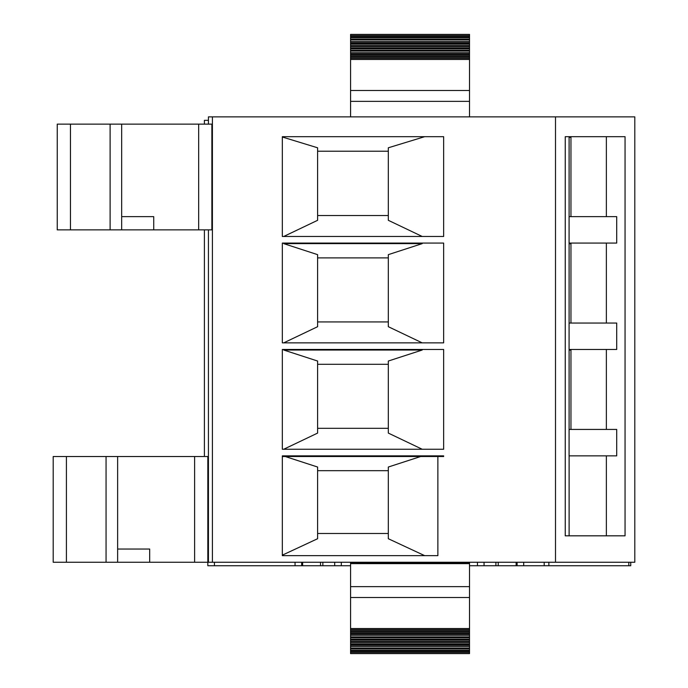 <?xml version="1.0" encoding="UTF-8"?>
<svg xmlns="http://www.w3.org/2000/svg" width="688" height="688" viewBox="0 0 688 688"><rect width="100%" height="100%" fill="white"/><g stroke="black" fill="none" stroke-linecap="round" stroke-linejoin="round"><path stroke-width="1.03" d="M350.57 653.471L350.57 628.531L469.517 628.531L350.57 628.531L350.57 562.586L367.168 562.595M301.662 562.251L301.662 565.734L341.317 565.734L341.317 562.251L341.317 565.734L350.57 565.734M117.631 456.522L117.631 562.251L53.2 562.251L53.2 456.522L207.828 456.522L207.828 565.734L301.662 565.734M517.092 562.251L517.092 565.734L630.75 565.734L630.75 562.251M477.446 562.251L477.446 565.734L517.092 565.734M282.321 555.646L282.321 455.86L443.648 455.86L443.648 456.522L437.878 456.522L437.878 555.646L282.321 555.646M421.873 456.522L284.049 456.522M283.723 456.419L283.723 455.86M117.631 549.041L149.674 549.041L149.674 562.251L117.631 562.251M350.57 597.511L469.517 597.511L469.517 563.644L350.57 563.644M350.57 586.632L469.517 586.632M469.517 597.511L469.517 629.735L350.57 629.735M469.517 653.471L469.517 629.735M207.828 456.522L207.828 562.251L149.674 562.251M211.878 124.132L211.878 229.861L211.878 124.132L211.878 229.861L211.878 124.132L121.673 124.132L121.673 216.643L153.725 216.643L153.725 229.861L57.25 229.861L57.25 124.132L70.46 124.132L70.46 229.861M469.517 34.529L469.517 59.469L350.57 59.469L469.517 59.469L469.517 101.368L350.57 101.368L350.57 116.865M350.57 34.529L350.57 101.368M459.687 562.595L469.517 562.586L469.517 563.644M367.168 562.251L367.168 562.715L459.687 562.715L459.687 562.251M121.673 124.132L70.46 124.132M121.673 216.643L121.673 229.861M211.878 229.861L153.725 229.861M282.321 236.474L443.648 236.474L443.648 136.688L282.321 136.688L282.321 236.474L282.321 137.007L317.607 147.791M424.659 136.688L388.316 147.791M469.517 101.368L469.517 116.865M555.5 116.865L555.5 562.251L634.8 562.251L634.8 116.865L208.438 116.865L208.438 124.132M625.057 136.688L565.244 136.688L565.244 535.823L625.057 535.823L625.057 136.688M555.5 562.251L208.438 562.251L208.438 229.861M443.648 243.079L282.321 243.079L282.321 342.865L443.648 342.865L443.648 243.079M443.648 349.47L282.321 349.47L282.321 449.255L443.648 449.255L443.648 349.47M208.438 120.34L204.396 120.34L204.396 124.132M204.396 229.861L204.396 456.522M207.828 559.12L208.438 559.12M388.316 151.222L317.607 151.222M422.208 236.474L388.316 220.306L388.316 148.161M317.607 148.161L317.607 220.306L283.723 236.474M388.316 215.533L317.607 215.533M469.517 565.734L477.446 565.734M422.208 342.865L388.316 326.697L388.316 254.646L422.208 243.629L283.723 243.629L283.723 243.079M422.208 243.629L422.208 243.079M283.723 342.865L317.607 326.697L317.607 254.646L283.723 243.629M388.316 321.924L317.607 321.924M317.607 257.897L388.316 257.897M207.828 469.741L208.438 469.741M208.438 549.041L207.828 549.041M424.659 555.646L388.316 538.721L388.316 467.032L420.66 456.522L437.878 456.522M569.079 455.86L569.079 429.432L616.706 429.432L616.706 455.86L569.079 455.86M569.096 429.432L569.096 350.132L570.954 350.132L570.954 429.432M569.079 349.47L569.079 323.042L616.706 323.042L616.706 349.47L569.079 349.47M569.096 323.042L569.096 243.741L570.954 243.741L570.954 323.042M569.079 243.079L569.079 216.643L616.706 216.643L616.706 243.079L569.079 243.079M569.096 216.643L569.096 137.351L570.954 137.351L570.954 216.643M606.369 216.643L606.369 136.688L569.114 136.688L569.114 137.351M606.369 323.042L606.369 243.079M606.369 429.432L606.369 349.47M569.114 455.86L569.114 535.823L606.369 535.823L606.369 455.86M422.208 449.255L388.316 433.087L388.316 361.037L422.208 350.029L283.723 350.029L283.723 349.47M422.208 350.029L422.208 349.47M283.723 449.255L317.607 433.087L317.607 361.037L283.723 350.029M388.316 428.314L317.607 428.314M317.607 364.287L388.316 364.287M317.607 533.484L388.316 533.484M282.321 456.522L285.262 456.522L317.607 467.032L317.607 538.721L282.321 555.156M317.607 470.678L388.316 470.678M422.208 456.419L422.208 455.86M334.703 562.251L334.703 565.734M322.861 562.251L322.861 565.734M320.522 562.251L320.522 565.734M302.634 562.251L302.634 565.734M214.441 562.251L214.441 565.734M628.815 562.251L628.815 565.734M484.051 562.251L484.051 565.734M469.517 630.268L350.57 630.268M469.517 632.186L350.57 632.186M469.517 634.13L350.57 634.13M469.517 636.907L350.57 636.907M469.517 639.186L350.57 639.186M469.517 641.508L350.57 641.508M469.517 643.805L350.57 643.805M469.517 645.258L350.57 645.258M469.517 648.044L350.57 648.044M469.517 650.341L350.57 650.341M469.517 652.422L350.57 652.422M66.418 456.522L66.418 562.251M106.064 456.522L106.064 562.251M194.618 456.522L194.618 562.251M350.57 35.578L469.517 35.578M350.57 37.659L469.517 37.659M350.57 39.956L469.517 39.956M350.57 42.742L469.517 42.742M350.57 44.195L469.517 44.195M350.57 46.492L469.517 46.492M350.57 48.814L469.517 48.814M350.57 51.093L469.517 51.093M350.57 53.87L469.517 53.87M350.57 55.814L469.517 55.814M350.57 57.732L469.517 57.732M350.57 58.265L469.517 58.265M469.517 90.489L350.57 90.489M110.114 124.132L110.114 229.861M198.66 124.132L198.66 229.861M212.403 116.865L212.403 562.251M523.697 562.251L523.697 565.734M544.199 562.251L544.199 565.734M295.057 562.251L295.057 565.734M516.12 562.251L516.12 565.734M498.232 562.251L498.232 565.734M495.902 562.251L495.902 565.734M548.869 562.251L548.869 565.734M469.517 630.036L350.57 630.036M469.517 631.472L350.57 631.472M469.517 633.381L350.57 633.381M469.517 635.308L350.57 635.308M469.517 637.785L350.57 637.785M469.517 640.167L350.57 640.167M469.517 642.394L350.57 642.394M469.517 644.785L350.57 644.785M469.517 646.462L350.57 646.462M469.517 648.939L350.57 648.939M469.517 651.321L350.57 651.321M469.517 653.6L350.57 653.6M350.57 34.4L469.517 34.4M350.57 36.679L469.517 36.679M350.57 39.061L469.517 39.061M350.57 41.538L469.517 41.538M350.57 43.215L469.517 43.215M350.57 45.606L469.517 45.606M350.57 47.833L469.517 47.833M350.57 50.215L469.517 50.215M350.57 52.692L469.517 52.692M350.57 54.619L469.517 54.619M350.57 56.528L469.517 56.528M350.57 57.964L469.517 57.964M367.168 562.586L350.57 562.586M469.517 562.586L459.687 562.586M569.114 243.079L569.114 243.741M569.114 349.47L569.114 350.132"/></g></svg>
